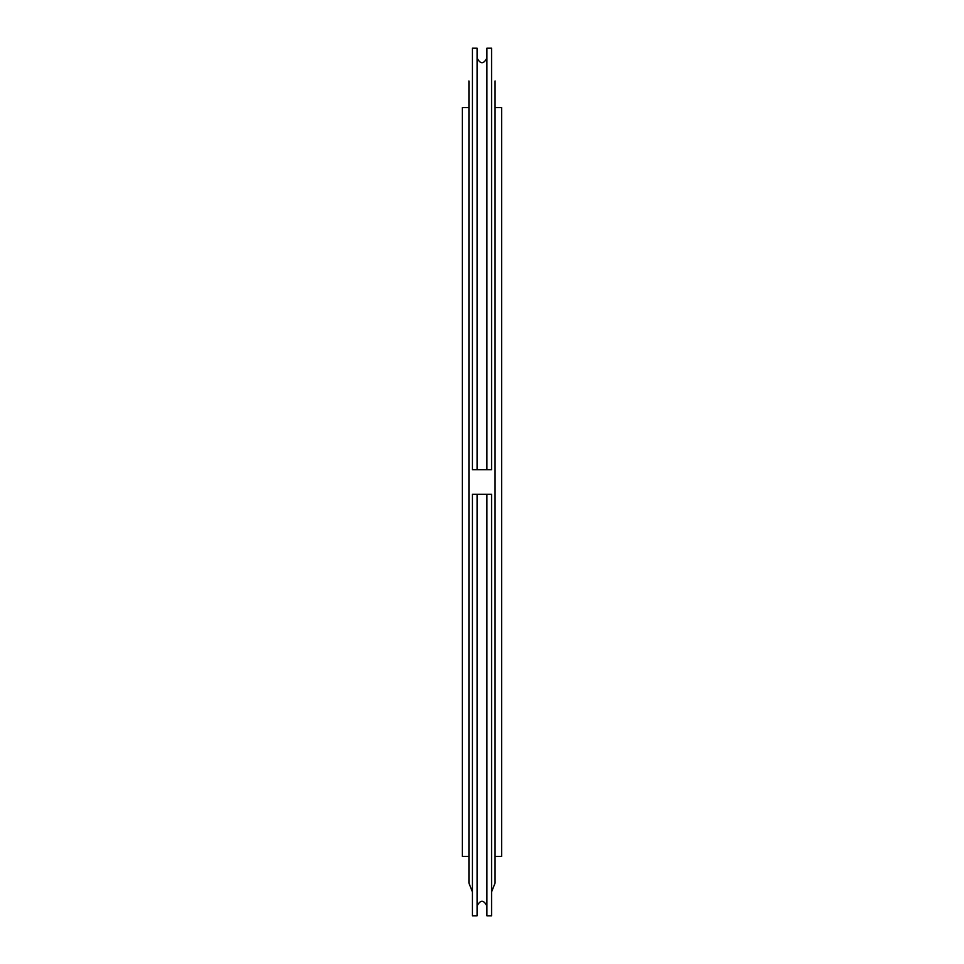 <?xml version="1.0" encoding="UTF-8"?>
<svg xmlns="http://www.w3.org/2000/svg" width="964" height="964" viewBox="0 0 964 964"><rect width="100%" height="100%" fill="white"/><g stroke="black" fill="none" stroke-linecap="round" stroke-linejoin="round"><path stroke-width="1.45" d="M491.568 469.733L491.568 48.2L486.904 48.2L486.904 469.733L491.568 469.733M491.568 915.8L491.568 494.267L486.904 494.267L486.904 915.8L491.568 915.8M486.904 469.733L477.096 469.733L477.096 48.2L472.432 48.2L472.432 469.733L477.096 469.733M477.096 494.267L472.432 494.267L472.432 915.8L477.096 915.8L477.096 494.267L486.904 494.267M495.074 856.418L501.629 856.418L501.629 107.582L495.074 107.582M468.926 107.582L462.371 107.582L462.371 856.418L468.926 856.418M486.904 58.009C483.639 64.299 480.361 64.299 477.096 58.009M477.096 905.991C480.361 899.701 483.639 899.701 486.904 905.991M491.568 891.953L495.074 883.048L495.074 80.952M468.926 80.952L468.926 883.048L472.432 891.953"/></g></svg>

